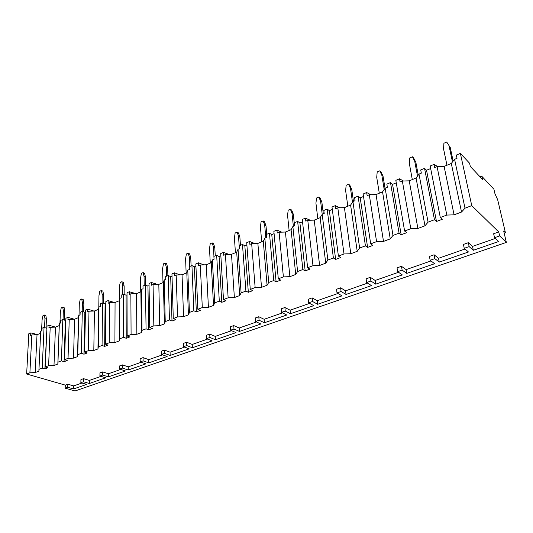 <?xml version="1.0" encoding="UTF-8"?>
<svg xmlns="http://www.w3.org/2000/svg" width="533" height="533" viewBox="0 0 533 533"><rect width="100%" height="100%" fill="white"/><g stroke="black" fill="none" stroke-linecap="round" stroke-linejoin="round"><path stroke-width="0.8" d="M482.458 179.355L481.739 176.216L493.898 189.208L494.977 193.812L497.655 199.662L505.431 232.741L503.685 231.022L506.35 242.395L499.654 235.912L498.735 231.948L471.752 205.631L460.365 153.384L469.593 163.245L470.306 166.443L482.458 179.355M481.739 176.216L480.113 176.863M34.712 334.837L34.765 333.858L37.197 334.677M38.902 369.376L42.22 368.123L44.052 327.369L42.027 328.215L41.914 330.766L40.681 331.279L38.889 371.168L35.178 372.567L29.895 372.787L31.847 334.951L30.641 335.45L30.774 332.918L34.765 333.858M40.588 333.272L37.024 334.751L31.847 334.951M59.356 323.518L57.964 362.167L61.415 360.861L62.821 319.527L60.722 320.406L60.635 322.991L59.356 323.518L59.23 325.57L55.459 327.122L50.195 327.329L48.943 327.848L49.049 325.283L55.479 327.115L53.993 365.485L48.61 365.705L50.195 327.329M78.737 315.469L77.758 354.678L81.342 353.319L82.309 311.385L80.13 312.291L80.063 314.916L78.737 315.469L78.491 317.601L74.58 319.22L69.23 319.42L67.931 319.96L68.011 317.355L74.3 319.227M98.865 307.108L98.338 346.89L102.063 345.484L102.543 302.931L100.277 303.877L100.244 306.535L98.865 307.108L98.498 309.327L94.434 311.005L88.991 311.212L87.639 311.772L87.692 309.133L93.821 311.032M119.785 298.413L119.745 338.795L123.623 337.329L123.569 294.136L121.218 295.122L121.218 297.82L119.785 298.413L119.285 300.732L115.061 302.478L109.518 302.684L108.119 303.264L108.139 300.585L114.102 302.517M141.538 289.379L142.025 330.367L146.062 328.841L145.442 284.995L142.997 286.021L143.031 288.759L141.538 289.379L140.892 291.798L136.501 293.61L130.858 293.816L129.406 294.423L129.392 291.704L135.189 293.663M164.184 279.972L165.237 321.586L169.447 319.993L168.215 275.481L165.663 276.547L165.736 279.325L164.184 279.972L163.384 282.497L158.814 284.389L153.064 284.589L151.552 285.222L151.499 282.463L157.122 284.449M187.776 270.171L189.448 312.425L193.839 310.766L191.933 265.567L189.275 266.68L189.388 269.498L187.776 270.171L186.803 272.809L182.046 274.781L176.19 274.981L174.611 275.641L174.524 272.843L179.967 274.855M212.367 259.951L214.712 302.871L219.303 301.132L216.665 255.234L213.893 256.393L214.053 259.251L212.367 259.951L211.221 262.716L206.258 264.768L200.288 264.974L198.642 265.654L198.509 262.822L203.779 264.854M238.031 249.291L241.109 292.884L245.906 291.071L242.482 244.447L239.584 245.653L239.79 248.558L238.031 249.291L236.685 252.189L231.509 254.328L225.419 254.527L223.707 255.247L223.527 252.362L228.617 254.428M264.841 238.158L268.712 282.443L273.729 280.545L269.445 233.174L266.42 234.44L266.68 237.392L264.841 238.158L263.282 241.189L257.872 243.428L251.663 243.628L249.87 244.374L249.644 241.449L254.547 243.534M292.864 226.512L297.601 271.51L302.857 269.525L297.634 221.395L294.469 222.714L294.789 225.712L292.864 226.512L291.078 229.696L285.415 232.035L279.085 232.235L277.213 233.014L276.927 230.049L281.644 232.155M322.199 214.326L327.875 260.057L333.385 257.972L327.142 209.063L323.831 210.448L324.211 213.486L322.199 214.326L320.16 217.671L314.237 220.122L307.774 220.316L305.809 221.135L305.469 218.117L309.993 220.249M352.926 201.561L359.635 248.045L365.418 245.853L358.063 196.137L354.585 197.59L355.038 200.681L352.926 201.561L350.614 205.078L344.411 207.643L337.809 207.837L335.757 208.696L335.35 205.631L339.681 207.783M385.159 188.169L392.994 235.426L399.07 233.128L390.496 182.586L386.845 184.112L387.371 187.25L385.159 188.169L382.547 191.873L376.038 194.565L369.296 194.758L367.144 195.658L366.664 192.546L370.801 194.718M419.005 174.111L428.072 222.154L434.468 219.736L424.554 168.355L420.724 169.954L421.33 173.145L419.005 174.111L416.066 178.015L409.231 180.84L402.342 181.027L400.076 181.973L399.523 178.815L403.461 181M460.365 153.384L456.335 155.07L457.034 158.308L454.582 159.327L451.298 163.444L444.109 166.416L437.067 166.602L434.681 167.595L434.042 164.384L437.786 166.589M44.406 315.023L45.878 315.556L46.424 319.207L44.952 318.681L44.406 315.023L42.973 315.643L42.074 319.907L41.561 330.913M44.559 327.548L44.952 318.681M46.038 328.061L46.424 319.207M62.721 307.148L64.187 307.708L64.799 311.399L63.334 310.846L62.721 307.148L61.235 307.788L60.349 312.118L59.949 323.278M63.034 319.6L63.334 310.846M64.513 320.14L64.799 311.399M81.709 298.986L83.175 299.566L83.854 303.304L82.395 302.724L81.709 298.986L80.17 299.646L79.297 304.043L79.017 315.356M82.189 311.432L82.395 302.724M83.668 311.905L83.854 303.304M101.417 290.512L102.869 291.118L103.629 294.902L102.169 294.296L101.417 290.512L99.811 291.198L98.958 295.668L98.798 307.521M102.069 303.124L102.169 294.296M103.535 303.33L103.629 294.902M121.87 281.717L123.316 282.35L124.156 286.174L122.71 285.541L121.87 281.717L120.205 282.43L119.372 286.967L119.352 300.405M122.717 294.496L122.71 285.541M124.169 294.396L124.156 286.174M143.13 272.576L144.563 273.242L145.489 277.107L144.057 276.447L143.13 272.576L141.398 273.322L140.585 277.926L140.739 291.857M144.177 285.528L144.057 276.447M145.602 285.068L145.489 277.107M165.23 263.069L166.649 263.768L167.668 267.679L166.249 266.993L165.23 263.069L163.431 263.848L162.638 268.532L162.985 282.663M166.496 276.201L166.249 266.993M167.888 275.614L167.668 267.679M188.236 253.182L189.635 253.908L190.754 257.872L189.355 257.146L188.236 253.182L186.363 253.988L185.591 258.745L186.144 273.083M189.735 266.487L189.355 257.146M191.094 265.92L190.754 257.872M212.187 242.881L213.573 243.648L214.799 247.652L213.413 246.892L212.187 242.881L210.235 243.721L209.502 248.558L210.275 263.109M213.946 256.366L213.413 246.892M215.259 255.82L214.799 247.652M237.158 232.141L238.518 232.948L239.863 236.998L238.504 236.199L237.158 232.141L235.126 233.021L234.42 237.945L235.433 252.709M239.397 248.724L238.504 236.199M240.463 245.287L239.863 236.998M263.209 220.942L264.548 221.788L266.014 225.885L264.681 225.046L263.209 220.942L261.083 221.855L260.417 226.865L261.69 241.849M265.794 237.758L264.681 225.046M266.76 234.293L266.014 225.885M290.412 209.242L291.718 210.135L293.323 214.279L292.017 213.4L290.412 209.242L288.193 210.202L287.56 215.299L289.119 230.503M293.377 226.298L292.017 213.4M294.549 225.812L293.323 214.279M318.847 197.017L320.12 197.956L321.865 202.147L320.593 201.221L318.847 197.017L316.522 198.016L315.936 203.206L317.808 218.643M322.218 214.319L320.593 201.221M323.331 213.853L321.865 202.147M348.595 184.225L349.835 185.211L351.74 189.455L350.501 188.475L348.595 184.225L346.164 185.271L345.624 190.554L347.829 206.231M352.486 202.234L350.501 188.475M353.459 201.341L351.74 189.455M379.756 170.833L380.948 171.866L383.027 176.156L381.828 175.124L379.756 170.833L377.204 171.926L376.718 177.302L379.289 193.219M384.206 189.521L381.828 175.124M385.039 188.336L383.027 176.156M412.422 156.782L413.568 157.881L415.833 162.212L414.687 161.126L412.422 156.782L409.75 157.935L409.324 163.411L412.295 179.574M417.499 176.11L414.687 161.126M418.258 175.104L415.833 162.212M446.721 142.038L450.272 147.574L446.721 142.038L443.909 143.244L443.549 148.827L446.96 165.243M452.47 161.972L449.179 146.422M453.15 161.126L450.272 147.574M30.774 332.918L28.802 333.745L26.65 374.013L29.895 372.787M49.049 325.283L47.011 326.136L45.245 366.977L47.897 367.777L44.872 368.916L42.22 368.123M46.924 328.148L44.872 368.916M44.052 327.369L46.638 328.268M68.011 317.355L65.892 318.241L64.553 359.675L67.191 360.515L64.053 361.694L61.415 360.861M65.826 320.286L65.399 320.466L64.053 361.694M62.821 319.527L65.399 320.466M87.692 309.133L85.493 310.053L84.607 352.086L87.232 352.966L83.974 354.192L81.342 353.319M85.447 312.125L84.867 312.365L83.974 354.192M82.309 311.385L84.867 312.365M108.139 300.585L105.854 301.545L105.454 344.198L108.066 345.124L104.675 346.397L102.063 345.484M105.834 303.643L105.088 303.957L104.675 346.397M102.543 302.931L105.088 303.957M129.392 291.704L127.014 292.697L127.154 335.99L129.739 336.963L126.214 338.288L123.623 337.329M127.021 294.836L126.101 295.215L126.214 338.288M123.569 294.136L126.101 295.215M151.499 282.463L149.027 283.503L149.74 327.449L152.305 328.461L148.634 329.847L146.062 328.841M149.06 285.661L147.954 286.128L148.634 329.847M145.442 284.995L147.954 286.128M174.524 272.843L171.946 273.922L173.285 318.541L175.823 319.607L171.992 321.053L169.447 319.993M172.006 276.121L170.693 276.667L171.992 321.053M168.215 275.481L170.693 276.667M198.509 262.822L195.824 263.942L197.843 309.253L200.348 310.379L196.351 311.878L193.839 310.766M195.917 266.174L194.385 266.813L196.351 311.878M191.933 265.567L194.385 266.813M223.527 252.362L220.722 253.535L223.48 299.553L225.945 300.739L221.775 302.311L219.303 301.132M220.855 255.8L219.083 256.54L221.775 302.311M216.665 255.234L219.083 256.54M249.644 241.449L246.712 242.675L250.27 289.419L252.695 290.665L248.331 292.311L245.906 291.071M246.886 244.973L244.854 245.82L248.331 292.311M242.482 244.447L244.854 245.82M276.927 230.049L273.869 231.329L278.299 278.812L280.671 280.131L276.107 281.85L273.729 280.545M274.082 233.661L271.77 234.62L276.107 281.85M269.445 233.174L271.77 234.62M305.469 218.117L302.264 219.456L307.641 267.713L309.959 269.105L305.176 270.904L302.857 269.525M302.531 221.828L299.912 222.914L305.176 270.904M297.634 221.395L299.912 222.914M335.35 205.631L331.992 207.037L338.408 256.073L340.654 257.546L335.643 259.431L333.385 257.972M332.306 209.436L329.361 210.668L335.643 259.431M327.142 209.063L329.361 210.668M366.664 192.546L363.146 194.012L370.695 243.861L372.86 245.42L367.603 247.399L365.418 245.853M363.513 196.457L360.208 197.836L367.603 247.399M358.063 196.137L360.208 197.836M399.523 178.815L395.832 180.354L404.614 231.029L406.699 232.681L401.169 234.76L399.07 233.128M396.259 182.839L392.561 184.378L401.169 234.76M390.496 182.586L392.561 184.378M434.042 164.384L430.164 166.01L440.305 217.531L442.29 219.276L436.474 221.468L434.468 219.736M430.657 168.528L426.533 170.247L436.474 221.468M424.554 168.355L426.533 170.247M471.752 205.631L465.009 208.183L454.582 159.327M48.61 365.705L45.245 366.977M77.758 354.678L77.518 356.624L73.521 358.129L68.044 358.356L69.23 319.42M68.044 358.356L64.553 359.675M98.338 346.89L97.965 348.928L93.808 350.487L88.238 350.714L88.991 311.212M88.238 350.714L84.607 352.086M119.745 338.795L119.225 340.92L114.908 342.546L109.232 342.772L109.518 302.684M109.232 342.772L105.454 344.198M142.025 330.367L141.358 332.585L136.861 334.278L131.085 334.504L130.858 293.816M131.085 334.504L127.154 335.99M165.237 321.586L164.411 323.904L159.727 325.67L153.837 325.896L153.064 284.589M153.837 325.896L149.74 327.449M189.448 312.425L188.442 314.856L183.559 316.695L177.556 316.928L176.19 274.981M177.556 316.928L173.285 318.541M214.712 302.871L213.52 305.416L208.416 307.334L202.3 307.568L200.288 264.974M202.3 307.568L197.843 309.253M241.109 292.884L239.703 295.555L234.373 297.561L228.137 297.794L225.419 254.527M228.137 297.794L223.48 299.553M268.712 282.443L267.08 285.248L261.51 287.347L255.14 287.573L251.663 243.628M255.14 287.573L250.27 289.419M297.601 271.51L295.728 274.462L289.892 276.66L283.389 276.887L279.085 232.235M283.389 276.887L278.299 278.812M327.875 260.057L325.736 263.162L319.62 265.467L312.984 265.694L307.774 220.316M312.984 265.694L307.641 267.713M359.635 248.045L357.21 251.316L350.794 253.728L344.005 253.955L337.809 207.837M344.005 253.955L338.408 256.073M392.994 235.426L390.249 238.877L383.507 241.409L376.578 241.636L369.296 194.758M376.578 241.636L370.695 243.861M428.072 222.154L424.981 225.799L417.892 228.464L410.803 228.69L402.342 181.027M410.803 228.69L404.614 231.029M465.009 208.183L461.531 212.034L454.069 214.846L446.814 215.066L437.067 166.602M446.814 215.066L440.305 217.531M37.024 334.751L35.178 372.567M498.735 231.948L493.638 233.747L494.537 237.705L498.568 241.536L473.344 250.283L472.518 246.406L495.304 238.438M468.314 242.695L463.424 244.427L464.236 248.325L469.14 246.606L468.314 242.695L472.518 246.406M465.043 249.018L438.532 258.292L434.102 254.787L429.445 256.433L430.158 260.271L434.615 263.722L406.752 273.382L406.113 269.631L431.004 260.923M401.489 266.313L397.038 267.886L397.665 271.657L402.122 270.091L401.489 266.313L406.113 269.631M398.551 272.276L375.159 280.458L370.355 277.313L366.111 278.812L366.651 282.523L371.481 285.621L346.044 294.443L345.564 290.811L367.563 283.116M340.607 287.827L336.543 289.259L337.009 292.91L341.08 291.484L340.607 287.827L345.564 290.811M337.955 293.47L317.248 300.712L312.151 297.88L308.267 299.253L308.66 302.844L313.784 305.636L290.478 313.717L290.132 310.199L309.633 303.377M284.908 307.508L281.191 308.82L281.517 312.358L285.248 311.052L284.908 307.508L290.132 310.199M282.517 312.864L264.135 319.294L258.805 316.735L255.24 317.994L255.507 321.472L260.857 323.991L239.424 331.426L239.19 328.015L256.526 321.952M233.767 325.583L230.343 326.789L230.556 330.22L233.987 329.014L233.767 325.583L239.19 328.015M231.595 330.673L215.239 336.396L209.729 334.078L206.444 335.237L206.604 338.615L212.134 340.893L192.353 347.756L192.22 344.445L207.657 339.048M186.637 342.233L183.479 343.352L183.592 346.677L186.763 345.564L186.637 342.233L192.22 344.445M184.658 347.09L170.08 352.186L164.431 350.081L161.392 351.154L161.466 354.432L167.129 356.504L148.814 362.853L148.767 359.642L162.545 354.825M143.071 357.63L140.139 358.669L140.172 361.894L143.111 360.868L143.071 357.63L148.767 359.642M141.258 362.267L128.24 366.824L122.497 364.905L119.678 365.898L119.672 369.076L125.435 370.968L108.432 376.864L108.452 373.74L120.764 369.436M102.669 371.907L99.951 372.867L99.918 376.005L102.636 375.045L102.669 371.907L108.452 373.74M101.017 376.345L89.371 380.415L83.554 378.663L80.936 379.589L80.863 382.681L86.692 384.406L73.594 388.95L73.674 385.905L81.969 383.007M506.35 242.395L75.04 390.962L65.193 388.171L67.744 387.278L67.838 384.22L73.674 385.905M67.838 384.22L65.293 385.119L26.65 374.013M57.964 362.167L57.837 364.032L53.993 365.485M444.109 166.416L454.069 214.846M451.298 163.444L461.531 212.034M65.193 388.171L65.293 385.119M499.654 235.912L494.537 237.705M80.863 382.681L83.488 381.761L83.554 378.663M119.672 369.076L122.497 368.09L122.497 364.905M161.466 354.432L164.517 353.366L164.431 350.081M206.604 338.615L209.902 337.456L209.729 334.078M255.507 321.472L259.085 320.22L258.805 316.735M308.66 302.844L312.558 301.485L312.151 297.88M366.651 282.523L370.908 281.031L370.355 277.313M430.158 260.271L434.828 258.632L434.102 254.787M67.744 387.278L73.594 388.95M464.236 248.325L468.474 251.976L439.259 262.109L438.532 258.292M469.14 246.606L473.344 250.283M83.488 381.761L89.317 383.494L89.371 380.415M99.918 376.005L105.714 377.81L89.317 383.494M102.636 375.045L108.432 376.864M122.497 368.09L128.253 369.989L128.24 366.824M140.172 361.894L145.889 363.872L128.253 369.989M143.111 360.868L148.814 362.853M164.517 353.366L170.167 355.451L170.08 352.186M183.592 346.677L189.195 348.849L170.167 355.451M186.763 345.564L192.353 347.756M209.902 337.456L215.419 339.754L215.239 336.396M230.556 330.22L236.006 332.612L215.419 339.754M233.987 329.014L239.424 331.426M259.085 320.22L264.421 322.758L264.135 319.294M281.517 312.358L286.767 315.003L264.421 322.758M285.248 311.052L290.478 313.717M312.558 301.485L317.661 304.29L317.248 300.712M337.009 292.91L341.999 295.848L317.661 304.29M341.08 291.484L346.044 294.443M370.908 281.031L375.712 284.149L375.159 280.458M397.665 271.657L402.322 274.921L375.712 284.149M402.122 270.091L406.752 273.382M434.828 258.632L439.259 262.109M505.431 232.741L504.191 233.174M59.23 325.57L57.837 364.032M74.58 319.22L73.521 358.129M78.491 317.601L77.518 356.624M94.434 311.005L93.808 350.487M98.498 309.327L97.965 348.928M115.061 302.478L114.908 342.546M119.285 300.732L119.225 340.92M136.501 293.61L136.861 334.278M140.892 291.798L141.358 332.585M158.814 284.389L159.727 325.67M163.384 282.497L164.411 323.904M182.046 274.781L183.559 316.695M186.803 272.809L188.442 314.856M206.258 264.768L208.416 307.334M211.221 262.716L213.52 305.416M231.509 254.328L234.373 297.561M236.685 252.189L239.703 295.555M257.872 243.428L261.51 287.347M263.282 241.189L267.08 285.248M285.415 232.035L289.892 276.66M291.078 229.696L295.728 274.462M314.237 220.122L319.62 265.467M320.16 217.671L325.736 263.162M344.411 207.643L350.794 253.728M350.614 205.078L357.21 251.316M376.038 194.565L383.507 241.409M382.547 191.873L390.249 238.877M409.231 180.84L417.892 228.464M416.066 178.015L424.981 225.799M53.014 327.222L53.047 326.263M71.988 319.314L72.015 318.381M91.689 311.112L91.703 310.206M112.143 302.584L112.15 301.711M133.41 293.723L133.403 292.89M155.523 284.502L155.509 283.709M178.548 274.901L178.522 274.149M202.527 264.894L202.493 264.195M227.538 254.461L227.498 253.808M253.635 243.568L253.588 242.968M280.898 232.181L280.851 231.648M309.406 220.269L309.353 219.809M339.241 207.797L339.188 207.417"/></g></svg>
